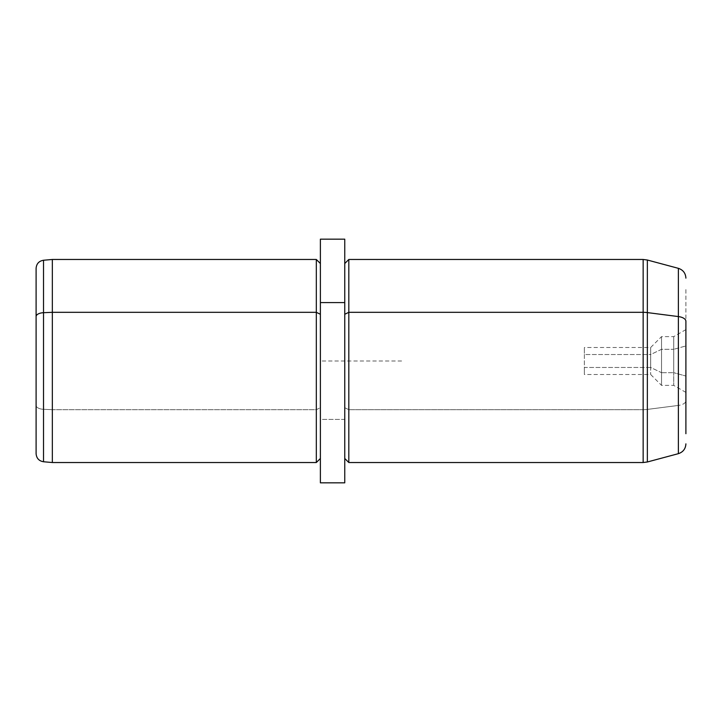 <?xml version="1.0" encoding="UTF-8"?>
<svg xmlns="http://www.w3.org/2000/svg" width="722" height="722" viewBox="0 0 722 722"><rect width="100%" height="100%" fill="white"/><g stroke="black" fill="none" stroke-linecap="round" stroke-linejoin="round"><path stroke-width="0.54" stroke-dasharray="3.61 2.71" d="M650.666 367.471L584.369 367.471L584.369 347.499L584.369 354.529L650.666 354.529L650.666 347.499L650.666 367.471L661.533 372.678L661.533 385.368L661.533 349.322L650.666 354.529L650.666 374.501L650.666 347.499L650.666 354.529L661.533 349.322L661.533 336.632L661.533 372.678L650.666 367.471L650.666 374.501L650.666 354.529L584.369 354.529L584.369 374.501L584.369 367.471L650.666 367.471M36.1 268.331L36.1 316.57M36.1 405.43A8.123 3.89 180 0 0 43.519 409.302L43.519 260.245L43.519 409.302A8.123 3.89 0 0 1 36.1 405.43L36.1 453.669M43.519 461.755L43.519 409.302L52.345 409.681L52.345 259.469L52.345 409.681L43.519 409.302L43.519 461.755M52.345 462.531L52.345 409.681L316.326 409.681L316.326 259.469L316.326 409.681L52.345 409.681L52.345 462.531M316.326 462.531L316.326 409.681L320.387 407.731L320.387 263.53L320.387 458.47L320.387 407.731L316.326 409.681L316.326 462.531M320.387 458.47L320.387 302.59M320.387 407.731L320.387 275.461L320.387 407.731M344.755 482.837L344.755 419.41L320.387 419.41L320.387 482.837M320.387 239.162L320.387 419.41L344.755 419.41L344.755 239.162M344.755 302.59L344.755 458.47M348.816 462.531L348.816 409.681L344.755 407.731L348.816 409.681L348.816 259.469L348.816 462.531M678.373 405.43L678.373 453.669L678.373 405.43A10.153 4.864 180 0 0 685.9 400.728A10.153 4.864 0 0 1 678.373 405.43L647.354 409.41L647.354 461.981L647.354 409.41L678.373 405.43L678.373 268.331L678.373 405.43M685.9 400.728L685.9 288.286L685.9 400.728M643.149 462.531L643.149 409.681L348.816 409.681L643.149 409.681L643.149 259.469L643.149 409.681A16.245 7.789 180 0 0 647.354 409.41L647.354 260.019L647.354 409.41A16.245 7.789 0 0 1 643.149 409.681L643.149 462.531M685.9 345.946L685.9 388.553L685.9 329.602L685.9 376.054L673.716 372.678L673.716 385.368L673.716 349.322L661.533 349.322L661.533 385.368L661.533 372.678L673.716 372.678L661.533 372.678L661.533 336.632L661.533 349.322L673.716 349.322L673.716 336.632L673.716 372.678L673.716 336.632L673.716 349.322L685.9 345.946L673.716 349.322L673.716 385.368L673.716 372.678L685.9 376.054L685.9 392.398L685.9 345.946M401.613 361L320.387 361L320.387 442.225M685.9 329.602L673.716 336.632L661.533 336.632L650.666 347.499L584.369 347.499M685.9 392.398L673.716 385.368L661.533 385.368L650.666 374.501L584.369 374.501"/><path stroke-width="1.08" d="M320.387 302.59L320.387 239.162L344.755 239.162L344.755 302.59L320.387 302.59L344.755 302.59L344.755 482.837L320.387 482.837L320.387 302.59L320.387 458.47L316.326 462.531L316.326 312.319L320.387 314.269L316.326 312.319L316.326 462.531L52.345 462.531L52.345 312.319L316.326 312.319L316.326 259.469L316.326 312.319L52.345 312.319L52.345 462.531L43.519 461.755L43.519 312.698L52.345 312.319L52.345 259.469L52.345 312.319L43.519 312.698L43.519 461.755C38.961 460.97 36.488 458.271 36.1 453.669L36.1 316.57A8.123 3.89 0 0 1 43.519 312.698L43.519 260.245L43.519 312.698A8.123 3.89 180 0 0 36.1 316.57L36.1 405.43M36.1 316.57L36.1 268.331C36.488 263.729 38.961 261.03 43.519 260.245L52.345 259.469L316.326 259.469L320.387 263.53M685.9 443.859C685.602 448.822 683.093 452.089 678.373 453.669L647.354 461.981L643.149 462.531L643.149 312.319A16.245 7.789 0 0 1 647.354 312.59L647.354 260.019L647.354 312.59L678.373 316.57A10.153 4.864 0 0 1 685.9 321.272A10.153 4.864 180 0 0 678.373 316.57L678.373 453.669L678.373 316.57L647.354 312.59L647.354 461.981L647.354 312.59A16.245 7.789 180 0 0 643.149 312.319L643.149 259.469L643.149 312.319L348.816 312.319L643.149 312.319L643.149 462.531L348.816 462.531L348.816 259.469L348.816 312.319L344.755 314.269L348.816 312.319L348.816 462.531L344.755 458.47L344.755 302.59M685.9 321.272L685.9 433.714L685.9 321.272M678.373 316.57L678.373 268.331L678.373 316.57M685.9 278.141C685.602 273.178 683.093 269.911 678.373 268.331L647.354 260.019L643.149 259.469L348.816 259.469L344.755 263.53"/></g></svg>
